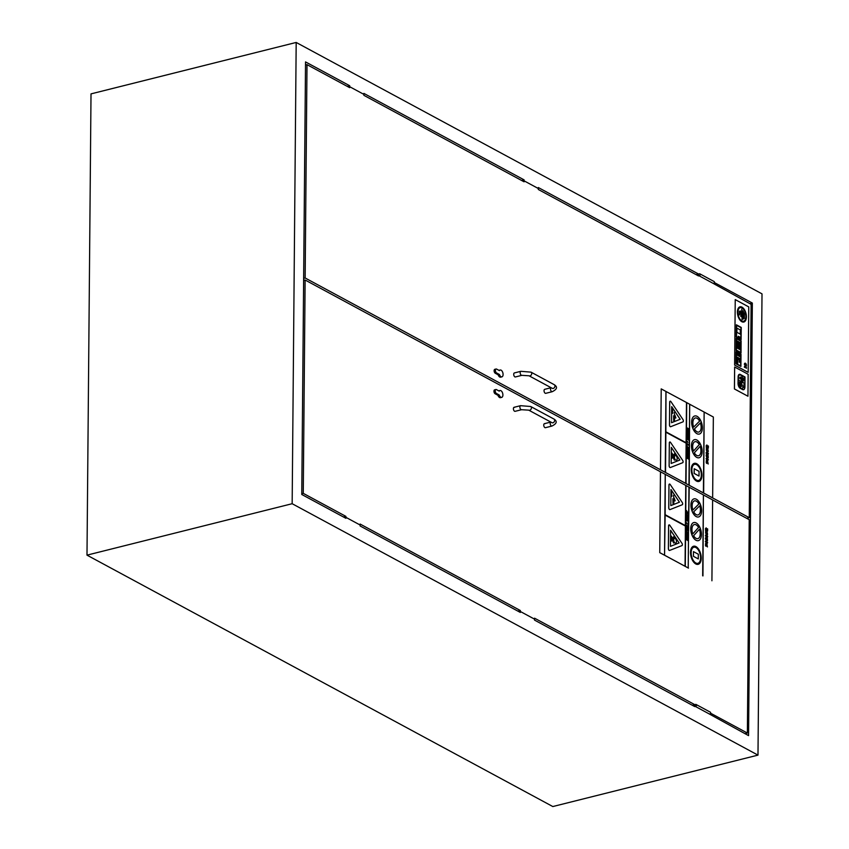 <?xml version="1.0" encoding="UTF-8"?>
<svg xmlns="http://www.w3.org/2000/svg" width="849" height="849" viewBox="0 0 849 849"><rect width="100%" height="100%" fill="white"/><g stroke="black" fill="none" stroke-linecap="round" stroke-linejoin="round"><path stroke-width="1.27" d="M699.353 275.723A1.04 0.785 -61.6 0 0 699.852 273.845A1.04 0.785 -61.6 0 0 698.865 275.67A1.04 0.785 -61.6 0 0 699.353 275.723M713.574 283.396A1.04 0.785 -61.6 0 0 714.073 281.518L699.852 273.845A1.04 0.785 -61.6 0 0 698.515 274.97L697.284 275.278L698.515 274.97A1.04 0.785 -61.6 0 0 700.054 275.14A1.04 0.785 -61.6 0 0 699.852 273.845L714.073 281.518A1.04 0.785 -61.6 0 1 713.086 283.343A1.04 0.785 -61.6 0 0 713.574 283.396M347.23 86.354L349.682 85.738L305.534 61.913L301.766 494.479L345.904 518.304L345.914 517.338L360.125 525.011L360.125 525.977L520.32 612.437L520.331 611.482L534.552 619.154L534.541 620.11L694.747 706.58L694.747 705.615L695.893 706.23L694.747 705.615A1.04 0.785 -61.6 0 0 696.297 705.774A1.04 0.785 -61.6 0 0 695.214 704.649A1.04 0.785 -61.6 0 0 694.747 705.615A1.04 0.785 118.4 0 1 696.095 704.49A1.04 0.785 118.4 0 1 695.108 706.315A1.04 0.785 118.4 0 1 694.747 705.615L693.527 705.922L694.747 705.615L694.758 704.649L534.562 618.189L534.552 619.154L520.331 611.482L519.11 611.789L520.331 611.482L520.341 610.516L360.135 524.056L360.125 525.011L345.914 517.338L344.683 517.646L345.914 517.338L345.914 516.383L303.263 493.354L301.766 493.725M714.37 282.568L752.341 303.061L748.563 735.627L708.968 713.797M752.341 303.061L749.89 303.677M696.074 274.62L698.515 274.015L698.504 275.936L538.298 189.476L538.308 188.51L524.088 180.837L522.867 181.145L524.088 180.837L538.308 188.51L538.319 187.544L698.515 274.015M521.647 180.487L524.098 179.871L524.077 181.803L363.881 95.332L363.892 94.377L349.671 86.704L348.44 87.012L349.671 86.704L363.892 94.377L363.892 93.411L524.098 179.871M349.682 85.738L349.661 87.659L306.998 64.641L305.513 65.012M292.162 503.712L757.987 755.122L552.816 806.55L86.991 555.14L292.162 503.712L296.184 42.45L91.013 93.878L86.991 555.14M296.184 42.45L762.009 293.86L757.987 755.122M709.329 713.988A1.04 0.785 -61.6 0 0 710.316 712.162A1.04 0.785 118.4 0 1 709.329 713.988L695.108 706.315L709.329 713.988M303.645 278.366L305.141 277.984L749.253 517.678L751.11 304.335L712.725 283.152M305.141 277.984L306.998 64.641M749.253 517.678L746.685 518.325M498.915 370.344A3.523 1.878 -104.1 0 1 498.925 370.334L500.21 370.015A3.523 1.878 75.9 0 0 499.445 370.631L496.601 369.092A2.069 1.104 75.9 0 0 496.081 369.007A2.069 1.104 75.9 0 0 495.434 370.833A2.069 1.104 75.9 0 0 496.569 372.944L499.414 374.483L498.14 374.802L495.296 373.263A2.069 1.104 -104.1 0 1 494.15 371.151A2.069 1.104 -104.1 0 1 494.808 369.326L496.081 369.007M499.414 374.483A3.523 1.878 75.9 0 0 501.918 376.85L500.645 377.168A3.523 1.878 -104.1 0 1 498.14 374.802M521.859 375.332L515.396 376.956A2.069 1.104 -104.1 0 1 514.876 376.871A2.069 1.104 -104.1 0 1 513.741 374.759A2.069 1.104 -104.1 0 1 514.388 372.934L520.851 371.31L531.007 372.138A2.069 1.581 -61.6 0 1 529.033 375.789L521.859 375.332A2.069 1.104 -104.1 0 1 521.339 375.247A2.069 1.104 -104.1 0 1 520.204 373.136A2.069 1.104 -104.1 0 1 520.851 371.31M552.2 391.707L545.737 393.331A2.069 1.104 -104.1 0 1 545.217 393.246A2.069 1.104 -104.1 0 1 544.071 391.124A2.069 1.104 -104.1 0 1 544.729 389.309L551.107 387.706A2.069 1.104 75.9 0 0 550.545 389.574A2.069 1.104 75.9 0 0 551.68 391.622A2.069 1.104 75.9 0 0 552.2 391.707C557.135 389.288 557.814 386.942 554.227 384.671L531.007 372.138M501.918 376.85A3.523 1.878 75.9 0 0 502.884 372.976A3.523 1.878 75.9 0 0 500.21 370.015M692.317 705.264L694.758 704.649M517.89 611.131L520.341 610.516M343.474 516.988L345.914 516.383M744.923 733.663L747.375 733.048L710.613 713.213M303.634 280.382L305.12 280.011L303.263 493.354M305.12 280.011L660.458 471.779L659.747 552.657L660.49 471.779L665.223 474.336L664.555 555.193L665.138 515.078L685.408 526.019L685.058 566.262L685.408 526.019M712.619 499.944L749.232 519.694L747.375 733.048M495.147 389.914A2.069 1.104 75.9 0 0 494.627 389.829A2.069 1.104 75.9 0 0 493.98 391.654A2.069 1.104 75.9 0 0 495.116 393.766L497.96 395.305A3.523 1.878 75.9 0 0 500.464 397.672L501.738 397.353A3.523 1.878 -104.1 0 1 499.233 394.987L497.96 395.305M498.745 390.837A3.523 1.878 75.9 0 0 498.734 390.848L500.029 390.519A3.523 1.878 -104.1 0 1 502.704 393.48A3.523 1.878 -104.1 0 1 501.738 397.353M514.611 407.382A2.069 1.104 75.9 0 0 514.091 407.297A2.069 1.104 75.9 0 0 513.518 409.579A2.069 1.104 75.9 0 0 515.099 411.319L521.562 409.706L528.736 410.152L552.137 422.77M544.941 423.757A2.069 1.104 75.9 0 0 544.421 423.672A2.069 1.104 75.9 0 0 543.859 425.954A2.069 1.104 75.9 0 0 545.429 427.694L551.892 426.071A2.069 1.104 -104.1 0 1 550.343 424.404A2.069 1.104 -104.1 0 1 550.821 422.07M499.233 394.987L496.389 393.448A2.069 1.104 -104.1 0 1 495.254 391.336A2.069 1.104 -104.1 0 1 495.901 389.511A2.069 1.104 -104.1 0 1 496.432 389.595L499.276 391.134A3.523 1.878 -104.1 0 1 500.029 390.519M742.397 382.188A1.762 0.934 -104.1 0 1 742.525 382.135A1.762 0.934 -104.1 0 1 742.949 382.199L742.971 380.49A4.075 2.176 75.9 0 0 741.994 376.489A4.075 2.176 75.9 0 0 739.659 374.95A4.075 2.176 75.9 0 0 738.322 377.985L738.312 379.981L741.241 381.562L741.262 379.567A1.082 0.573 75.9 0 0 740.031 378.898L739.628 378.07A1.847 0.987 -104.1 0 1 740.211 377.115A1.847 0.987 -104.1 0 1 741.708 379.195L741.676 381.795L742.366 382.199L741.644 381.806L741.708 379.195M741.209 381.572L738.312 379.981M738.28 379.991L738.322 377.985A4.075 2.176 -104.1 0 1 739.628 374.95A4.075 2.176 -104.1 0 1 739.638 374.95L739.659 374.95M741.665 379.195A1.847 0.987 75.9 0 0 740.201 377.115M739.999 378.887A1.082 0.573 -104.1 0 1 740.37 378.102L740.349 378.113M740.211 388.269L742.779 389.659A4.118 2.197 75.9 0 0 743.565 389.712A4.118 2.197 75.9 0 0 744.913 386.889L744.998 376.977L740.339 374.451A3.948 2.101 75.9 0 0 739.415 374.324A3.948 2.101 75.9 0 0 738.121 377.115L738.068 383.196A4.001 2.133 75.9 0 0 740.211 388.269L740.179 388.28A4.001 2.133 -104.1 0 1 738.036 383.207L738.121 377.115A3.948 2.101 -104.1 0 1 739.383 374.335A3.948 2.101 -104.1 0 1 739.394 374.335L739.415 374.324M743.459 389.5A4.022 2.144 75.9 0 0 744.764 386.836A4.022 2.144 -104.1 0 1 743.469 389.489A4.022 2.144 -104.1 0 1 742.779 389.468L740.211 388.078A3.778 2.016 -104.1 0 1 738.184 383.26L738.237 377.179A3.778 2.016 -104.1 0 1 739.479 374.536A3.778 2.016 -104.1 0 1 740.328 374.642L744.881 377.105L744.796 386.826L744.849 377.105L740.328 374.642M743.522 389.723L743.565 389.712A4.118 2.197 -104.1 0 1 743.522 389.723A4.118 2.197 -104.1 0 1 742.748 389.659L740.179 388.28M740.296 374.653A3.778 2.016 75.9 0 0 739.458 374.547M739.065 382.294L739.044 385.202L739.065 382.294M739.044 385.202L738.768 382.124M744.021 380.448L744.053 377.646M744.562 387.844L744.605 386.157A2.611 1.39 75.9 0 0 744.032 383.536A2.611 1.39 75.9 0 0 742.504 382.485A2.611 1.39 75.9 0 0 741.655 384.565L741.209 386.008L741.241 381.944L740.01 381.286L739.978 385.35A2.558 1.358 75.9 0 0 742.058 388.619A2.558 1.358 75.9 0 0 742.896 386.921L743.034 384.99L743.331 387.155L744.594 387.834L743.299 387.165L743.024 385M741.495 386.497L741.623 384.576A2.611 1.39 -104.1 0 1 742.461 382.485A2.611 1.39 -104.1 0 1 742.482 382.485L742.461 382.485M742.058 388.619L742.026 388.619A2.558 1.358 -104.1 0 1 742.026 388.619A2.558 1.358 -104.1 0 1 739.946 385.35L740.01 381.286M734.459 388.948L747.958 396.239L734.417 388.959L734.65 367.001L734.459 388.948M734.65 367.001L748.149 374.292L747.958 396.239M688.624 530.317L688.55 531.219M688.581 531.23L689.197 487.241L688.274 529.649M686.31 516.988L688.199 518.633L688.21 518.007L686.31 516.988L686.3 517.603M688.199 518.633L686.268 517.614M686.735 527.781L687.541 526.476L687.573 528.12L688.157 527.25L687.637 525.839L686.777 527.155L686.862 525.308L686.194 526.231L686.735 527.781L686.162 526.242L686.82 525.319M687.807 527.08L687.658 526.444M687.531 527.494L687.541 528.131L688.125 527.261L687.573 528.12L688.157 527.25M687.637 525.839L687.064 526.518M705.997 539.975L705.402 538.648L705.997 539.975L705.752 538.797L706.559 538.224L707.493 540.781L707.387 538.521L706.559 537.619L705.721 537.619L705.434 538.637L705.689 537.629L706.559 537.619M707.493 540.781L706.527 538.234L705.721 538.807L706.527 538.234M688.04 536.557L688.051 535.252L686.162 534.223L686.947 535.401L686.13 536.993L686.979 536.388L687.499 537.481L688.04 536.557L687.499 537.481L686.947 536.398M687.244 535.432L687.478 536.823L687.244 535.432L687.732 535.698M687.679 536.642L687.69 535.708M686.13 536.993L686.947 535.273M686.915 535.284L686.151 534.849M686.119 534.859L686.162 534.223M688.008 536.568L687.467 537.491L688.008 536.568M688.21 513.369L686.363 510.472L686.342 513.56L688.242 513.358L686.3 513.571L686.342 512.892M686.745 512.86L686.363 510.472M687.807 512.785L687.096 512.828L687.106 511.979L687.807 512.785M687.764 512.785L687.106 512.032M688.008 540.643L688.03 538.351L686.13 537.332L686.109 539.677L686.448 538.128L686.947 539.953L687.701 538.807L687.69 540.463M687.266 540.123L686.448 538.16M686.395 539.858L686.13 537.332M687.648 540.473L687.276 538.606M688.04 517.073L686.745 514.186M687.266 514.292L686.289 515.173L686.894 516.786L686.618 515.343L687.287 514.95L686.586 515.354M686.894 516.786L686.257 515.184L687.234 514.303M686.618 515.343L687.287 514.95L687.923 516.065L687.287 514.95M706.58 534.276L705.466 535.422L706.028 536.918L705.774 535.581L706.548 534.849L706.729 537.364L707.705 536.494L705.986 534.159M706.527 537.258L707.461 537.364M706.814 536.833L706.824 534.997L707.408 536.303L706.814 536.833M707.206 536.876L707.249 535.517M706.548 534.286L705.434 535.432L706.028 536.918M706.495 537.258L706.517 534.859M686.321 519.938L686.3 518.198L686.321 519.938M688.146 520.925L686.767 520.978L688.146 520.925L688.199 519.217L686.3 518.198M686.618 518.994L687.87 519.673L686.618 519.015L687.234 520.649L687.839 519.673L687.807 520.458M705.508 528.545L705.561 530.285L707.588 531.007L707.663 528.938L707.037 530.498L706.198 527.855L705.477 528.556L706.198 527.855M705.561 530.285L707.588 531.007M706.092 529.988L706.219 528.481L706.676 530.307L706.092 529.988M706.644 530.317L706.219 528.481M707.323 530.445L707.302 528.736M705.519 530.296L705.561 529.702M705.752 529.84L705.615 529.309M705.572 529.32L705.477 528.556M686.767 522.708L687.117 524.066M706.081 531.187L705.678 533.13L706.145 533.734L707.132 532.365L707.567 534.371L707.09 531.739L705.859 532.779L706.081 531.187M705.678 530.965L705.646 533.14L706.113 533.745L706.729 533.268M707.09 531.739L706.103 533.108M707.567 534.371L707.132 532.365M688.104 529.914L686.215 527.696L686.194 530.784L688.093 530.572L688.104 529.914M686.597 530.073L686.183 527.696M687.658 529.999L686.947 530.041L686.958 529.203L687.658 529.999L686.958 529.245M688.093 530.572L686.151 530.795L686.194 530.105M706.474 543.657L707.143 543.784L705.37 541.503L706.506 540.558L705.402 541.492L706.517 543.647L707.652 542.713L705.88 540.431M706.517 543.042L705.71 541.662L706.538 541.153L707.344 542.543L706.517 543.042L707.344 542.543L706.506 541.163L705.678 541.673M705.71 541.662L706.506 541.163M706.485 543.052L707.313 542.553M705.975 543.742L705.572 545.695L706.039 546.3L707.026 544.92L707.45 546.926L706.973 544.294L705.752 545.334L705.975 543.742M705.572 543.53L705.53 545.695L706.007 546.3L706.612 545.833M706.973 544.294L705.997 545.674M707.419 546.936L706.984 544.931M688.061 534.594L686.47 532.514L688.072 532.758L686.438 532.525M688.04 532.769L686.586 531.389L686.141 532.355L687.064 534.053L686.109 532.365L686.586 531.389M688.55 529.797L688.964 487.114M664.788 555.32L688.221 567.992L688.539 531.241M688.486 568.108L659.747 552.657M703.651 495.073L712.619 499.912L711.918 580.78M688.921 487.124L685.759 485.384L685.408 525.627L665.149 514.696L665.266 474.326L664.555 555.193M673.968 499.849L673.724 503.913L673.002 503.595L672.928 498.65L673.374 500.645L673.703 499.063L673.968 499.849M672.917 500.178L673.002 503.595L673.724 503.913M672.886 500.188L672.928 498.65M673.374 500.486L673.671 499.074M675.167 500.825L674.191 497.992L674.817 500.878M674.775 500.889L674.191 497.992M673.713 497.503L673.512 495.296M671.888 496.283L671.453 492.027M669.988 509.591L682.246 504.752A1.411 0.753 75.9 0 0 682.256 502.481L670.211 484.514A1.411 0.753 75.9 0 0 669.447 484.068A1.411 0.753 75.9 0 0 668.991 485.002L668.789 507.808A1.411 0.753 75.9 0 0 669.935 509.602A1.411 0.753 75.9 0 0 669.988 509.591M670.816 505.59L670.954 489.502L679.455 502.173L670.816 505.59L679.455 502.173M669.903 509.612L669.935 509.602A1.411 0.753 -104.1 0 1 669.903 509.612A1.411 0.753 -104.1 0 1 668.757 507.808L668.959 485.002A1.411 0.753 -104.1 0 1 669.415 484.079A1.411 0.753 -104.1 0 1 669.437 484.068L669.447 484.068M679.423 502.183L670.954 489.565M699.417 529.235A7.259 3.874 -104.1 0 1 697.857 538.627A7.259 3.874 -104.1 0 1 693.622 535.751L699.417 529.235M697.846 538.637A7.259 3.874 75.9 0 0 699.385 529.267M692.784 533.947A7.259 3.874 -104.1 0 1 694.333 524.555A7.259 3.874 -104.1 0 1 698.568 527.441L692.784 533.947M692.773 533.925L698.568 527.441M698.536 527.441A7.259 3.874 75.9 0 0 694.312 524.555M696.021 540.261A9.328 4.977 75.9 0 0 698.366 540.643A9.328 4.977 75.9 0 0 700.924 530.381A9.328 4.977 75.9 0 0 693.824 522.538A9.328 4.977 75.9 0 0 690.884 530.742A9.328 4.977 75.9 0 0 696.021 540.261M698.334 540.654L698.366 540.643A9.328 4.977 -104.1 0 1 698.334 540.654A9.328 4.977 -104.1 0 1 695.989 540.261A9.328 4.977 -104.1 0 1 690.853 530.742A9.328 4.977 -104.1 0 1 693.792 522.549A9.328 4.977 -104.1 0 1 693.813 522.549L693.824 522.538M685.292 566.389L685.992 485.511M685.376 525.616L685.759 485.384M685.376 526.019L665.138 515.11M702.951 575.919L703.418 494.914L702.707 575.792M702.675 575.792L703.418 494.914L689.197 487.273M699.714 505.802A7.259 3.874 -104.1 0 1 698.069 514.95A7.259 3.874 -104.1 0 1 693.707 511.841L699.714 505.802M698.048 514.95A7.259 3.874 75.9 0 0 699.682 505.834M692.89 509.994L698.865 503.977L692.901 510.016A7.259 3.874 -104.1 0 1 694.535 500.868A7.259 3.874 -104.1 0 1 698.897 503.966L698.897 503.966A7.259 3.874 75.9 0 0 694.524 500.878M696.233 516.574A9.328 4.977 75.9 0 0 698.568 516.956A9.328 4.977 75.9 0 0 701.125 506.694A9.328 4.977 75.9 0 0 694.036 498.862A9.328 4.977 75.9 0 0 691.097 507.055A9.328 4.977 75.9 0 0 696.233 516.574M698.557 516.967A9.328 4.977 -104.1 0 1 698.536 516.967A9.328 4.977 -104.1 0 1 696.191 516.585A9.328 4.977 -104.1 0 1 691.054 507.065A9.328 4.977 -104.1 0 1 694.004 498.872A9.328 4.977 -104.1 0 1 694.015 498.862M693.453 551.627L698.334 554.238L698.292 558.929L693.442 556.318L693.453 551.627L693.442 556.318L698.292 558.929M695.819 563.938A9.328 4.977 75.9 0 0 698.165 564.33A9.328 4.977 75.9 0 0 700.722 554.068A9.328 4.977 75.9 0 0 693.622 546.225A9.328 4.977 75.9 0 0 690.683 554.418A9.328 4.977 75.9 0 0 695.819 563.938M695.819 562.983A8.288 4.425 -104.1 0 1 691.256 554.514A8.288 4.425 -104.1 0 1 693.877 547.234A8.288 4.425 -104.1 0 1 700.181 554.206A8.288 4.425 -104.1 0 1 697.91 563.322A8.288 4.425 -104.1 0 1 695.819 562.983M698.122 564.33L698.165 564.33A9.328 4.977 -104.1 0 1 698.122 564.33A9.328 4.977 -104.1 0 1 695.777 563.948A9.328 4.977 -104.1 0 1 690.64 554.429A9.328 4.977 -104.1 0 1 693.591 546.236A9.328 4.977 -104.1 0 1 693.601 546.236L693.622 546.225M697.889 563.322A8.288 4.425 75.9 0 0 700.149 554.206A8.288 4.425 75.9 0 0 693.856 547.234M673.681 543.052L672.291 540.081L671.315 541.121L670.752 539.9L671.75 538.828L670.752 536.695L671.357 536.08L672.323 538.213L673.735 536.706L674.286 537.937L672.886 539.433L674.255 542.437L673.681 543.052L672.312 540.049M671.75 538.828L670.784 536.695L671.357 536.08M672.323 538.192L673.735 536.706M671.283 541.131L670.752 539.9M670.721 539.9L671.718 538.839M675.082 543.01A2.42 1.284 -104.1 0 1 673.745 540.548A2.42 1.284 -104.1 0 1 674.509 538.425A2.42 1.284 -104.1 0 1 676.345 540.452A2.42 1.284 -104.1 0 1 675.687 543.105A2.42 1.284 -104.1 0 1 675.082 543.01M675.687 543.105L675.655 543.116A2.42 1.284 -104.1 0 1 675.655 543.116A2.42 1.284 -104.1 0 1 675.04 543.02A2.42 1.284 -104.1 0 1 673.713 540.548A2.42 1.284 -104.1 0 1 674.477 538.436A2.42 1.284 -104.1 0 1 674.499 538.425L674.509 538.425M669.628 550.428L681.949 545.61A1.411 0.753 75.9 0 0 682.363 544.687A1.411 0.753 75.9 0 0 681.97 543.339L669.85 525.34A1.411 0.753 75.9 0 0 669.097 524.884A1.411 0.753 75.9 0 0 668.63 525.818L668.428 548.634A1.411 0.753 75.9 0 0 669.585 550.439A1.411 0.753 75.9 0 0 669.628 550.428M670.466 546.342L670.604 530.264L679.104 542.925L670.466 546.342L679.104 542.925L670.604 530.317M669.564 550.439A1.411 0.753 -104.1 0 1 669.543 550.449A1.411 0.753 -104.1 0 1 668.396 548.645L668.598 525.828A1.411 0.753 -104.1 0 1 669.065 524.894A1.411 0.753 -104.1 0 1 669.076 524.894L669.097 524.884M685.727 485.395L665.499 474.474M659.779 552.646L664.523 555.204M742.482 318.715L743.236 319.128L743.31 311.169L742.557 310.766L742.451 318.725L742.557 310.766M742.451 318.725L743.236 319.128M740.254 354.988L739.468 354.564L739.458 356.389L740.232 356.813L740.254 354.988M740.232 356.813L739.426 356.4L739.468 354.564M738.312 337.223L740.264 338.273L740.275 337.329L738.322 336.278L738.28 337.233L738.322 336.278M738.28 337.233L740.264 338.273M741.103 339.568L741.241 327.427L736.38 324.806L736.274 336.936L741.135 339.558L736.242 336.947L736.38 324.806M740.997 327.682L740.901 339.048L736.518 336.682L736.614 325.316L740.997 327.682L736.614 325.347M740.869 339.027L740.965 327.693M746.112 365.41L746.43 365.579A1.74 0.923 75.9 0 0 746.027 363.86A1.74 0.923 75.9 0 0 745.019 363.192A1.74 0.923 75.9 0 0 744.456 364.518L744.775 364.699A1.178 0.626 -104.1 0 1 745.157 363.754A1.178 0.626 -104.1 0 1 745.846 364.221A1.178 0.626 -104.1 0 1 746.112 365.41L746.069 365.42A1.178 0.626 75.9 0 0 745.825 364.242A1.178 0.626 75.9 0 0 745.135 363.754M744.775 364.699L744.414 364.529A1.74 0.923 -104.1 0 1 744.987 363.202A1.74 0.923 -104.1 0 1 744.998 363.192L745.019 363.192M741.007 354.309L736.147 351.688L736.041 363.818L740.901 366.439L741.007 354.309M740.901 366.439L736.009 363.828L736.115 351.698M740.668 365.93L736.285 363.563L736.38 352.197L740.763 354.564L740.668 365.93L740.763 354.564L736.38 352.229M745.252 367.352L745.592 366.63A1.178 0.626 -104.1 0 1 746.08 368.148L746.398 368.317A1.751 0.934 75.9 0 0 746.016 366.556A1.751 0.934 75.9 0 0 744.987 365.845A1.751 0.934 75.9 0 0 744.424 367.256L744.753 367.437A1.178 0.626 -104.1 0 1 745.135 366.46A1.178 0.626 -104.1 0 1 745.263 366.45L745.22 367.362L745.263 366.45M746.367 368.328L746.08 368.148A1.178 0.626 75.9 0 0 745.592 366.672M744.722 367.437L744.424 367.256A1.751 0.934 -104.1 0 1 744.955 365.855A1.751 0.934 -104.1 0 1 744.976 365.855L744.955 365.855M740.254 334.156L740.328 329.964L736.911 328.117L736.879 332.299L740.286 334.145L736.847 332.309L736.911 328.117M741.018 352.993L736.125 350.382L741.018 352.993L741.124 340.863L736.263 338.242L736.157 350.372L736.263 338.242M740.784 352.484L736.401 350.117L736.497 338.762L740.88 341.128L740.784 352.484M740.753 352.462L740.88 341.128L736.497 338.783M737.314 341.022L737.25 348.132L737.314 341.022M737.25 348.132L736.974 340.831M738.821 349.003L738.036 348.578L738.853 348.992L738.917 341.882L738.131 341.457L738.068 348.568L738.131 341.457M740.583 349.926L739.405 349.321L740.583 349.926L740.636 342.816L739.5 342.2L739.437 349.31L739.468 342.211M741.856 321.697A7.832 4.181 75.9 0 0 743.83 322.026A7.832 4.181 75.9 0 0 745.974 313.408A7.832 4.181 75.9 0 0 740.02 306.818A7.832 4.181 75.9 0 0 737.548 313.706A7.832 4.181 75.9 0 0 741.856 321.697M741.867 320.933A7.004 3.736 -104.1 0 1 738.014 313.78A7.004 3.736 -104.1 0 1 740.222 307.625A7.004 3.736 -104.1 0 1 745.549 313.514A7.004 3.736 -104.1 0 1 743.628 321.219A7.004 3.736 -104.1 0 1 741.867 320.933M743.607 321.219A7.004 3.736 75.9 0 0 745.518 313.525A7.004 3.736 75.9 0 0 740.201 307.625M743.798 322.036L743.83 322.026A7.832 4.181 -104.1 0 1 743.798 322.036A7.832 4.181 -104.1 0 1 741.824 321.707A7.832 4.181 -104.1 0 1 737.516 313.716A7.832 4.181 -104.1 0 1 739.988 306.829A7.832 4.181 -104.1 0 1 739.999 306.829L740.02 306.818M738.98 359.668L738.089 359.191L739.012 359.668L739.023 358.129L738.131 357.652L738.121 359.18L738.131 357.652M739.352 314.905L739.383 311.169M739.054 354.341L738.28 353.927L738.259 355.742L739.044 356.166L739.054 354.341M739.044 356.166L738.227 355.752L738.248 353.937M737.834 355.519L737.028 355.105L737.834 355.519L737.855 353.693L737.07 353.28L737.059 355.094L737.07 353.28M740.296 358.819L739.362 358.31L739.33 362.067L740.264 362.576L740.296 358.819M740.264 362.576L739.288 362.077L739.362 358.31M736.996 362.82L737.77 363.234L737.823 357.482L737.038 357.068L736.953 362.831L737.038 357.068M736.953 362.831L737.77 363.234M740.869 316.539L740.508 310.967M744.34 318.46L743.65 318.11L744.34 318.46L744.393 313.026L743.735 312.665L743.692 318.099L743.735 312.665M742.079 319.67L741.771 309.174M734.661 365.07L748.171 372.361L734.629 365.081L735.234 299.601L734.661 365.07M735.234 299.601L748.744 306.892L748.171 372.361M706.697 460.858L706.294 462.801L706.761 463.405L707.748 462.036L708.172 464.042L707.695 461.41L706.474 462.45L706.697 460.858M706.294 460.636L706.251 462.811L706.729 463.416L707.334 462.938M707.695 461.41L706.718 462.779M708.172 464.042L707.705 462.036M687.499 441.268L687.849 442.626M687.361 448.389L686.926 449.1L688.826 448.888L688.836 448.23L686.947 446.012L687.361 448.389M687.679 448.357L687.69 447.519L688.39 448.314L687.679 448.357M688.348 448.314L687.69 447.561M688.794 448.898L686.926 449.1M686.883 449.11L686.926 448.421M687.329 448.389L687.372 447.158M686.905 446.68L686.947 446.012M688.974 436.248L688.348 437.118L688.974 436.248L688.454 434.837L687.87 435.516L688.422 434.837M687.552 436.153L687.669 434.306L686.979 435.229L687.849 436.821L686.979 435.229L687.669 434.306M687.552 436.779L688.359 435.473L688.656 436.068L688.327 435.473M687.786 450.522L688.804 451.074L688.815 450.448L687.319 449.705L686.873 450.681L688.794 452.91L687.202 450.83L687.786 450.522L687.202 450.83M687.319 449.705L686.841 450.681L687.287 449.715L686.841 450.681L687.796 452.368M687.743 450.532L688.804 451.074M687.764 452.379L688.794 452.91M687.499 433.086L687.053 433.797L688.964 433.584L688.964 432.926L687.085 430.708L687.499 433.086L687.085 430.708M688.518 433.011L687.817 433.054L687.828 432.215L688.518 433.011M688.964 433.584L687.021 433.807L687.064 433.117M688.486 433.011L687.828 432.258M688.741 459.203L688.762 456.911L686.862 455.892L686.841 458.237L687.181 456.688L687.679 458.513L688.433 457.367L688.422 459.022M687.998 458.683L687.181 456.709M686.83 455.902L686.809 458.237M688.38 459.033L688.433 457.367M708.215 457.887L708.108 455.626L706.442 454.735L706.718 457.08L706.474 455.913L707.281 455.34L708.077 456.773L707.249 455.34L706.442 455.913M707.281 454.735L706.41 454.735L706.156 455.754M706.718 457.08L706.124 455.764M706.474 455.913L707.281 455.34M707.302 451.381L706.188 452.538L706.75 454.024L706.506 452.697L707.281 451.965L707.45 454.47L708.427 453.599L706.708 451.265M708.151 454.491L707.259 454.364M707.535 453.939L707.546 452.114L708.14 453.408L707.535 453.939L708.098 453.419L707.514 452.124M706.326 453.822L706.156 452.538L707.27 451.392M707.217 454.374L707.238 451.976M687.096 428.957L687.637 430.793L688.507 431.112L687.074 429.721L687.106 427.907L687.064 428.968M687.892 429.488L687.658 430.156L687.425 428.734M688.242 429.148L688.666 430.273M688.995 430.167L688.475 431.112L689.006 428.936L687.106 427.907M706.241 445.651L706.283 447.402L708.31 448.113L708.395 446.043L707.695 447.572L706.92 444.972L706.198 445.661L706.888 444.982M706.251 446.829L708.31 448.113M708.045 447.561L708.024 445.842M706.814 447.094L706.941 445.587L707.408 447.423L706.814 447.094M707.366 447.423L706.909 445.598M706.474 446.945L706.198 445.661M688.168 439.793L687.817 438.084L687.839 439.623L688.592 438.466L688.9 440.302L688.921 438.02L687.032 437.002L686.968 439.347L687.032 437.002M688.9 440.302L688.178 438.275M687.297 439.527L687.34 437.797L687.86 438.073M706.803 448.293L706.4 450.235L706.867 450.84L707.854 449.471L708.289 451.477L707.811 448.845L706.58 449.885L706.803 448.293M707.419 450.394L706.835 450.851L707.45 450.384L706.835 450.851L706.368 450.246L706.4 448.081M707.811 448.845L706.824 450.225M707.864 451.254L707.822 449.482M686.947 445.884L687.287 444.505L688.847 445.343L688.847 444.727L686.968 443.709L686.915 445.884L686.937 443.719M688.847 445.343L687.287 444.536M707.259 457.664L706.124 458.598L707.238 460.752L708.374 459.818L706.623 457.537M707.206 460.763L706.092 458.609L707.228 457.664M708.066 459.649L707.238 460.158L706.432 458.768L707.259 458.258L708.066 459.649L707.238 460.158L708.034 459.659L707.228 458.269L706.4 458.778L707.228 458.269M688.168 455.361L688.242 456.019L688.168 455.361M688.199 456.019L688.719 454.215L687.319 452.867M687.849 452.952L686.852 453.982L687.881 455.86L687.17 454.119L687.86 453.599L688.475 454.831L687.817 453.61L687.138 454.13L687.817 453.61M687.881 455.86L686.809 453.992L687.807 452.952M687.531 455.043L687.573 454.353M688.136 455.372L688.443 454.841M665.245 472.309L665.945 391.442L661.212 388.884L660.469 469.762L712.64 497.896L713.351 417.018L704.373 412.179M689.653 404.23L688.974 485.097L689.653 404.23L686.48 402.5L686.13 442.743L665.871 431.801L665.987 391.431L665.276 472.309M674.69 416.955L674.446 421.03L673.692 420.711L673.618 415.766L674.095 417.761L674.424 416.18L674.69 416.955M674.446 421.03L673.724 420.701M673.692 420.711L673.65 415.755M674.095 417.602L674.424 416.18M675.889 417.941L674.913 415.108L675.539 417.984M675.507 417.995L674.881 415.119M674.446 414.609L674.233 412.402M672.61 413.389L672.641 409.388L672.143 413.145M672.111 413.155L672.175 409.144M670.71 426.697L682.967 421.857A1.411 0.753 75.9 0 0 682.989 419.586L670.933 401.63A1.411 0.753 75.9 0 0 670.179 401.174A1.411 0.753 75.9 0 0 669.712 402.108L669.511 424.914A1.411 0.753 75.9 0 0 670.657 426.718A1.411 0.753 75.9 0 0 670.71 426.697M671.538 422.696L671.686 406.618L680.187 419.279L671.538 422.696L680.187 419.279M670.625 426.729L670.657 426.718A1.411 0.753 -104.1 0 1 670.625 426.729A1.411 0.753 -104.1 0 1 669.479 424.924L669.681 402.118A1.411 0.753 -104.1 0 1 670.137 401.184A1.411 0.753 -104.1 0 1 670.158 401.184M680.145 419.289L671.676 406.671M700.138 446.341A7.259 3.874 -104.1 0 1 698.589 455.743A7.259 3.874 -104.1 0 1 694.344 452.857L700.138 446.341M698.568 455.743A7.259 3.874 75.9 0 0 700.107 446.372M693.506 451.063A7.259 3.874 -104.1 0 1 695.055 441.66A7.259 3.874 -104.1 0 1 699.3 444.547L693.506 451.063M693.495 451.042L699.3 444.547M699.258 444.558A7.259 3.874 75.9 0 0 695.044 441.671M696.742 457.367A9.328 4.977 75.9 0 0 699.088 457.749A9.328 4.977 75.9 0 0 701.645 447.497A9.328 4.977 75.9 0 0 694.556 439.655A9.328 4.977 75.9 0 0 691.606 447.848A9.328 4.977 75.9 0 0 696.742 457.367M699.056 457.76L699.088 457.749A9.328 4.977 -104.1 0 1 699.056 457.76A9.328 4.977 -104.1 0 1 696.711 457.378A9.328 4.977 -104.1 0 1 691.574 447.858A9.328 4.977 -104.1 0 1 694.514 439.665A9.328 4.977 -104.1 0 1 694.535 439.655L694.556 439.655M689.218 485.225L689.685 404.22M665.52 472.437L665.871 432.194L686.13 443.125L685.78 483.368M685.748 483.378L686.13 443.125M686.013 483.495L686.724 402.628M686.098 442.722L686.48 402.5L666.221 391.591M686.098 443.136L665.871 432.215M703.672 493.025L704.139 412.03L703.428 492.898M703.396 492.908L704.139 412.03M700.436 422.919A7.259 3.874 -104.1 0 1 698.791 432.056A7.259 3.874 -104.1 0 1 694.429 428.957L700.436 422.919M698.78 432.067A7.259 3.874 75.9 0 0 700.404 422.94M693.622 427.121A7.259 3.874 -104.1 0 1 695.267 417.984A7.259 3.874 -104.1 0 1 699.629 421.083L693.622 427.121L699.629 421.083M699.587 421.093A7.259 3.874 75.9 0 0 695.246 417.984M696.955 433.68A9.328 4.977 75.9 0 0 699.3 434.072A9.328 4.977 75.9 0 0 701.858 423.81A9.328 4.977 75.9 0 0 694.758 415.968A9.328 4.977 75.9 0 0 691.818 424.16A9.328 4.977 75.9 0 0 696.955 433.68M699.3 434.072L699.258 434.072A9.328 4.977 -104.1 0 1 699.258 434.072A9.328 4.977 -104.1 0 1 696.923 433.69A9.328 4.977 -104.1 0 1 691.776 424.171A9.328 4.977 -104.1 0 1 694.726 415.978A9.328 4.977 -104.1 0 1 694.747 415.978L694.758 415.968M699.024 476.045L694.132 473.434L694.206 468.733L699.056 471.354L699.024 476.045L694.164 473.424L694.206 468.733M696.541 481.054A9.328 4.977 75.9 0 0 698.886 481.436A9.328 4.977 75.9 0 0 701.444 471.174A9.328 4.977 75.9 0 0 694.344 463.342A9.328 4.977 75.9 0 0 691.404 471.535A9.328 4.977 75.9 0 0 696.541 481.054M696.551 480.088A8.288 4.425 -104.1 0 1 691.977 471.63A8.288 4.425 -104.1 0 1 694.599 464.339A8.288 4.425 -104.1 0 1 700.903 471.312A8.288 4.425 -104.1 0 1 698.631 480.428A8.288 4.425 -104.1 0 1 696.551 480.088M698.844 481.447L698.886 481.436A9.328 4.977 -104.1 0 1 698.844 481.447A9.328 4.977 -104.1 0 1 696.509 481.065A9.328 4.977 -104.1 0 1 691.373 471.535A9.328 4.977 -104.1 0 1 694.312 463.342A9.328 4.977 -104.1 0 1 694.333 463.342L694.344 463.342M698.61 480.438A8.288 4.425 75.9 0 0 700.871 471.322A8.288 4.425 75.9 0 0 694.578 464.35M674.403 460.158L673.034 457.155L672.037 458.227L671.474 457.006L672.482 455.934L671.506 453.801L672.079 453.186L673.055 455.319L674.456 453.822L675.019 455.043L673.607 456.55L674.976 459.542L674.371 460.169L673.013 457.187M672.482 455.934L671.506 453.801M671.474 453.812L672.079 453.186M673.045 455.308L674.456 453.822M672.037 458.227L671.442 457.017L672.44 455.945M675.804 460.116A2.42 1.284 -104.1 0 1 674.467 457.653A2.42 1.284 -104.1 0 1 675.231 455.531A2.42 1.284 -104.1 0 1 677.067 457.558A2.42 1.284 -104.1 0 1 676.409 460.222A2.42 1.284 -104.1 0 1 675.804 460.116M676.377 460.222L676.409 460.222A2.42 1.284 -104.1 0 1 676.377 460.222A2.42 1.284 -104.1 0 1 675.772 460.126A2.42 1.284 -104.1 0 1 674.435 457.664A2.42 1.284 -104.1 0 1 675.199 455.542A2.42 1.284 -104.1 0 1 675.22 455.542L675.231 455.531M670.349 467.534L682.681 462.716A1.411 0.753 75.9 0 0 683.095 461.803A1.411 0.753 75.9 0 0 682.692 460.445L670.572 442.446A1.411 0.753 75.9 0 0 669.819 442A1.411 0.753 75.9 0 0 669.352 442.934L669.161 465.751A1.411 0.753 75.9 0 0 670.307 467.544A1.411 0.753 75.9 0 0 670.349 467.534M671.188 463.458L671.326 447.37L679.826 460.041L671.188 463.458L679.826 460.041M670.275 467.555L670.307 467.544A1.411 0.753 -104.1 0 1 670.275 467.555A1.411 0.753 -104.1 0 1 669.118 465.751L669.32 442.934A1.411 0.753 -104.1 0 1 669.787 442A1.411 0.753 -104.1 0 1 669.797 442L669.819 442M679.794 460.041L671.326 447.423M704.108 412.03L689.919 404.379M660.501 469.752L661.212 388.884M660.469 469.762L712.608 497.907M495.296 373.263L496.569 372.944M529.033 375.789L552.253 388.322A2.069 1.581 -61.6 0 0 554.227 384.671M496.389 393.448L495.116 393.766M521.074 405.769A2.069 1.104 75.9 0 0 520.554 405.684A2.069 1.104 75.9 0 0 519.991 407.955A2.069 1.104 75.9 0 0 521.562 409.706M514.091 407.297L520.554 405.684L530.699 406.501A2.069 1.581 118.4 0 1 528.736 410.152M530.699 406.501L553.93 419.045A2.069 1.581 118.4 0 1 551.956 422.685M713.086 283.343L698.865 275.67L713.086 283.343M710.316 712.162L696.095 704.49L710.316 712.162M495.901 389.511L494.627 389.829M553.93 419.045C557.517 421.306 556.838 423.651 551.892 426.071M550.81 422.07L544.421 423.672"/></g></svg>
